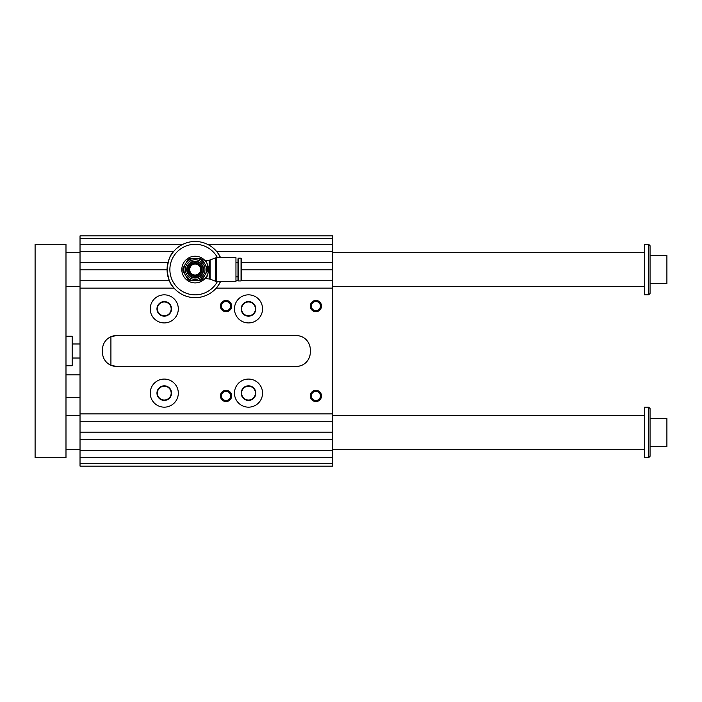 <?xml version="1.0" encoding="UTF-8"?>
<svg xmlns="http://www.w3.org/2000/svg" width="702" height="702" viewBox="0 0 702 702"><rect width="100%" height="100%" fill="white"/><g stroke="black" fill="none" stroke-linecap="round" stroke-linejoin="round"><path stroke-width="1.05" d="M172.446 253.053C169.937 255.274 168.155 260.784 167.076 269.568C168.155 278.352 169.937 283.854 172.438 286.065M217.62 286.416L220.577 281.502A28.08 28.08 0 0 1 167.076 269.849L80.028 269.849L80.028 421.2L332.748 421.2L332.748 432.151L80.028 432.151L80.028 421.2M167.076 269.849A28.08 28.08 0 0 1 220.577 257.634L217.62 252.72M167.971 262.548L80.028 262.548L80.028 269.849M80.028 262.548L80.028 235.872L332.748 235.872L332.748 244.296L207.397 244.296M80.028 463.32L332.748 463.32L332.748 466.128L80.028 466.128L80.028 432.151M204.887 275.184L207.283 271.025A12.215 12.215 0 0 0 207.283 268.111L204.887 263.952A11.232 11.232 0 0 0 195.156 258.336L199.956 258.336A12.215 12.215 0 0 1 202.483 259.793L204.887 263.952A11.232 11.232 0 0 1 204.887 275.184L202.483 279.343A12.215 12.215 0 0 1 199.956 280.8L195.156 280.8A11.232 11.232 0 0 0 204.887 275.184M195.156 258.336A11.232 11.232 0 0 0 185.425 275.184A11.232 11.232 0 0 0 195.156 280.8L190.356 280.8A12.215 12.215 0 0 1 187.829 279.343L183.029 271.025A12.215 12.215 0 0 1 183.029 268.111L187.829 259.793A12.215 12.215 0 0 1 190.356 258.336L195.156 258.336M195.156 261.144A8.424 8.424 0 0 1 202.448 273.78A8.424 8.424 0 0 1 187.864 273.78A8.424 8.424 0 0 1 195.156 261.144M195.156 256.23A13.338 13.338 0 0 1 206.704 276.237A13.338 13.338 0 0 1 183.608 276.237A13.338 13.338 0 0 1 195.156 256.23M195.156 282.906C188.82 281.897 188.82 281.897 195.156 282.906L197.043 282.774M197.903 282.616L200.07 281.967M209.143 278.878L209.143 260.258L210.073 260.012L210.073 279.124L205.081 278.483M205.151 278.396C210.626 275.991 207.423 259.529 204.712 260.258L209.143 260.258M204.923 260.486L205.361 260.977M206.028 261.846L206.739 262.96M195.156 263.443A6.125 6.125 0 0 1 200.456 272.63A6.125 6.125 0 0 1 189.856 272.63A6.125 6.125 0 0 1 195.156 263.443M195.156 264.092A5.476 5.476 0 0 1 199.894 272.306A5.476 5.476 0 0 1 190.417 272.306A5.476 5.476 0 0 1 195.156 264.092M195.156 262.671A6.897 6.897 0 0 1 201.132 273.017A6.897 6.897 0 0 1 189.18 273.017A6.897 6.897 0 0 1 195.156 262.671M195.156 259.74A9.828 9.828 0 0 1 203.668 274.482A9.828 9.828 0 0 1 186.644 274.482A9.828 9.828 0 0 1 195.156 259.74M332.748 421.2L332.748 269.849L241.628 269.849M332.748 280.8L241.435 280.8M238.408 280.8L235.96 280.8M173.578 251.597L80.028 251.597M80.028 244.296L182.915 244.296M332.748 238.68L80.028 238.68M178.308 393.12A14.04 14.04 0 0 1 157.248 405.282A14.04 14.04 0 0 1 157.248 380.958A14.04 14.04 0 0 1 178.308 393.12M171.569 393.12A7.301 7.301 0 0 1 160.618 399.447A7.301 7.301 0 0 1 160.618 386.793A7.301 7.301 0 0 1 171.569 393.12M171.174 393.12A6.906 6.906 0 0 0 160.819 387.144A6.906 6.906 0 0 0 160.819 399.096A6.906 6.906 0 0 0 171.174 393.12M234.468 393.12A14.04 14.04 0 0 0 255.528 405.282A14.04 14.04 0 0 0 255.528 380.958A14.04 14.04 0 0 0 234.468 393.12M241.207 393.12A7.301 7.301 0 0 0 252.158 399.447A7.301 7.301 0 0 0 252.158 386.793A7.301 7.301 0 0 0 241.207 393.12M241.602 393.12A6.906 6.906 0 0 0 248.508 400.026A6.906 6.906 0 0 0 255.414 393.12A6.906 6.906 0 0 0 248.508 386.214A6.906 6.906 0 0 0 241.602 393.12M178.308 308.88A14.04 14.04 0 0 0 157.248 296.718A14.04 14.04 0 0 0 157.248 321.042A14.04 14.04 0 0 0 178.308 308.88M171.569 308.88A7.301 7.301 0 0 0 160.618 302.553A7.301 7.301 0 0 0 160.618 315.207A7.301 7.301 0 0 0 171.569 308.88M171.174 308.88A6.906 6.906 0 0 0 160.819 302.904A6.906 6.906 0 0 0 160.819 314.856A6.906 6.906 0 0 0 171.174 308.88M234.468 308.88A14.04 14.04 0 0 1 255.528 296.718A14.04 14.04 0 0 1 255.528 321.042A14.04 14.04 0 0 1 234.468 308.88M241.207 308.88A7.301 7.301 0 0 1 252.158 302.553A7.301 7.301 0 0 1 252.158 315.207A7.301 7.301 0 0 1 241.207 308.88M241.602 308.88A6.906 6.906 0 0 0 248.508 315.786A6.906 6.906 0 0 0 255.414 308.88A6.906 6.906 0 0 0 248.508 301.974A6.906 6.906 0 0 0 241.602 308.88M116.532 335.556L110.916 336.732L110.916 365.268L116.532 366.444A14.04 14.04 0 0 1 102.492 352.404L102.492 349.596A14.04 14.04 0 0 1 116.532 335.556L296.244 335.556C302.202 335.802 306.484 338.61 309.108 343.98M309.108 358.02C306.511 363.382 302.22 366.19 296.244 366.444L116.532 366.444M80.028 457.704L332.748 457.704L332.748 463.32M332.748 432.151L332.748 457.704M332.748 269.849L332.748 244.296M332.748 251.597L216.734 251.597M332.748 262.548L241.628 262.548M296.244 335.556A14.04 14.04 0 0 1 310.284 349.596L310.284 352.404A14.04 14.04 0 0 1 296.244 366.444M332.748 288.101L216.251 288.101M174.061 288.101L80.028 288.101M80.028 439.452L332.748 439.452M332.748 450.403L80.028 450.403M169.419 280.8L80.028 280.8M220.428 395.928A5.616 5.616 0 0 1 228.852 391.067A5.616 5.616 0 0 1 228.852 400.789A5.616 5.616 0 0 1 220.428 395.928M310.284 395.928A5.616 5.616 0 0 1 318.708 391.067A5.616 5.616 0 0 1 318.708 400.789A5.616 5.616 0 0 1 310.284 395.928M310.284 306.072A5.616 5.616 0 0 1 318.708 301.211A5.616 5.616 0 0 1 318.708 310.933A5.616 5.616 0 0 1 310.284 306.072M220.428 306.072A5.616 5.616 0 0 1 228.852 301.211A5.616 5.616 0 0 1 228.852 310.933A5.616 5.616 0 0 1 220.428 306.072M332.748 413.899L80.028 413.899M230.598 306.072A4.554 4.554 0 0 0 226.044 301.518A4.554 4.554 0 0 0 221.49 306.072A4.554 4.554 0 0 0 226.044 310.626A4.554 4.554 0 0 0 230.598 306.072M320.454 306.072A4.554 4.554 0 0 0 315.9 301.518A4.554 4.554 0 0 0 311.346 306.072A4.554 4.554 0 0 0 315.9 310.626A4.554 4.554 0 0 0 320.454 306.072M320.454 395.928A4.554 4.554 0 0 0 315.9 391.374A4.554 4.554 0 0 0 311.346 395.928A4.554 4.554 0 0 0 315.9 400.482A4.554 4.554 0 0 0 320.454 395.928M230.598 395.928A4.554 4.554 0 0 0 226.044 391.374A4.554 4.554 0 0 0 221.49 395.928A4.554 4.554 0 0 0 226.044 400.482A4.554 4.554 0 0 0 230.598 395.928M217.436 257.634A25.272 25.272 0 0 0 179.115 250.035A25.272 25.272 0 0 0 179.115 289.101A25.272 25.272 0 0 0 217.436 281.502M216.409 281.502L235.96 281.502L235.96 257.634L216.409 257.634L216.409 281.502L215.479 281.256L215.479 257.88L216.409 257.634M210.073 279.124L215.479 281.256M235.96 262.267L237.978 262.267M241.058 280.94L241.628 280.37L241.628 258.766L241.058 258.196L238.548 258.196L238.548 280.94L241.058 280.94L241.058 258.196M238.548 280.94L237.978 280.37L237.978 258.766L238.548 258.196M648.648 457.704L650.052 456.3L650.052 408.564L648.648 407.16L648.648 457.704L644.436 457.704L644.436 407.16L648.648 407.16M35.1 244.296L65.988 244.296L65.988 457.704L35.1 457.704L35.1 244.296M648.648 294.84L650.052 293.436L650.052 245.7L648.648 244.296L648.648 294.84L644.436 294.84L644.436 244.296L648.648 244.296M650.052 283.608L666.9 283.608L666.9 255.528L650.052 255.528M65.988 252.72L80.028 252.72M332.748 252.72L644.436 252.72M65.988 449.28L80.028 449.28M332.748 449.28L644.436 449.28M72.166 358.02L80.028 358.02M65.988 365.742L72.166 365.742L72.166 336.258L65.988 336.258M65.988 397.332L80.028 397.332M650.052 446.472L666.9 446.472L666.9 418.392L650.052 418.392M195.156 261.565A8.003 8.003 0 0 1 202.088 273.569A8.003 8.003 0 0 1 188.224 273.569A8.003 8.003 0 0 1 195.156 261.565M210.073 260.012L215.479 257.88M235.96 276.869L237.978 276.869M65.988 286.416L80.028 286.416M332.748 286.416L644.436 286.416M65.988 415.584L80.028 415.584M332.748 415.584L644.436 415.584M72.166 343.98L80.028 343.98M65.988 374.868L80.028 374.868"/></g></svg>
